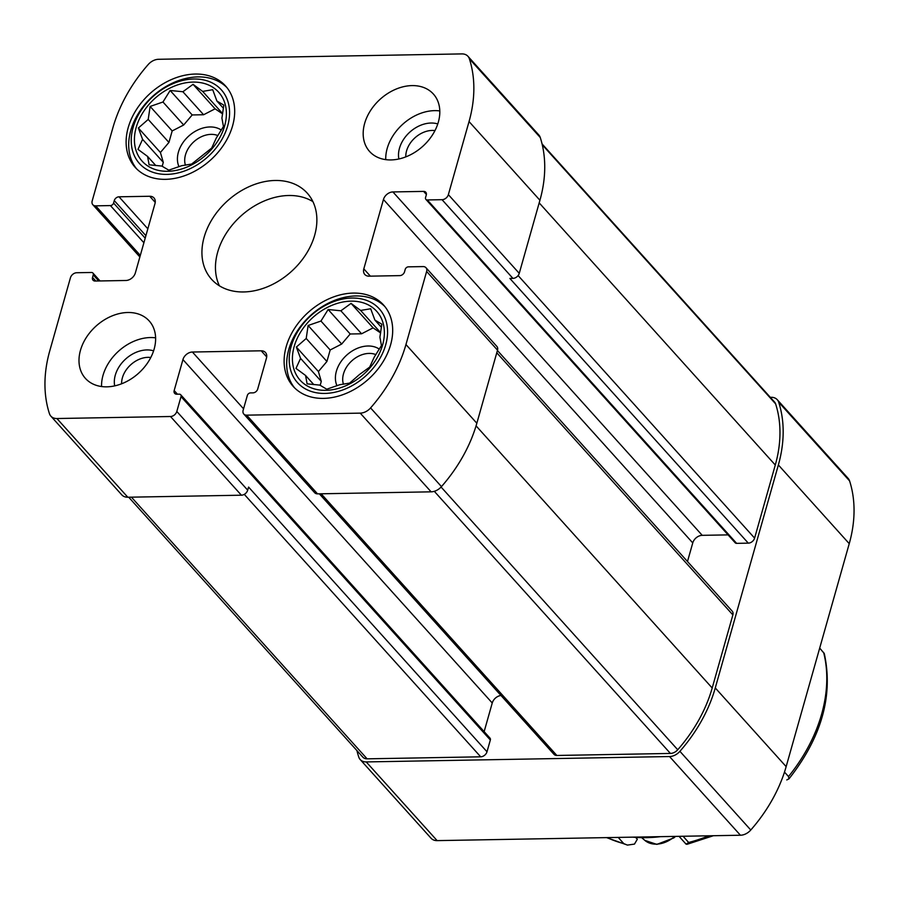 <?xml version="1.0" encoding="UTF-8"?>
<svg xmlns="http://www.w3.org/2000/svg" width="899" height="899" viewBox="0 0 899 899"><rect width="100%" height="100%" fill="white"/><g stroke="black" fill="none" stroke-linecap="round" stroke-linejoin="round"><path stroke-width="1.35" d="M224.626 125.905A51.501 38.095 -42 0 0 169.226 88.462A51.501 38.095 -42 0 0 147.369 165.708A51.501 38.095 -42 0 0 224.626 125.905M221.907 118.117L223.458 126.501L216.277 138.041L211.692 148.054L191.667 164.034L181.598 165.719L168.765 170.169L161.854 166.068L149.122 164.798L147.571 156.415L137.985 149.369L142.581 139.345L138.356 128.006L148.211 119.432L150.133 106.453L162.966 102.003L170.147 90.473L182.89 91.743L193.049 84.337L202.635 91.395L212.703 89.709L216.917 101.048L223.829 105.138L221.907 118.117M382.614 344.946A51.501 38.095 -42 0 0 327.214 307.514A51.501 38.095 -42 0 0 305.357 384.75A51.501 38.095 -42 0 0 382.614 344.946M379.906 337.17L381.457 345.542L374.265 357.083L369.68 367.095L359.51 374.501L349.666 383.086L339.597 384.761L326.764 389.211L319.842 385.12L307.11 383.839L305.559 375.467L295.985 368.41L300.569 358.386L296.355 347.059L306.211 338.474L308.121 325.494L320.954 321.055L328.146 309.514L340.878 310.796L351.048 303.39L360.623 310.436L370.691 308.762L374.905 320.1L381.828 324.191L379.906 337.17M770.297 397.324L771.196 397.302A12.159 8.99 138 0 1 777.253 399.695L848.139 478.392A12.159 8.99 138 0 1 849.577 480.898A140.199 103.7 138 0 1 849.24 543.659L786.153 766.633A140.199 103.7 138 0 1 750.777 830.013A12.159 8.99 138 0 1 740.428 835.238L437.116 840.621A12.159 8.99 138 0 1 431.059 838.228L360.173 759.531A12.159 8.99 138 0 1 358.746 757.025A140.199 103.7 138 0 1 356.925 750.586M392.919 191.937A8.585 6.349 138 0 0 383.446 199.499L363.814 268.868A8.585 6.349 138 0 0 364.803 274.487A8.585 6.349 138 0 0 369.084 276.173L399.785 275.622A4.293 3.169 138 0 0 404.528 271.846L405.224 269.363A2.866 2.113 138 0 1 408.382 266.846L423.126 266.587A5.72 4.237 138 0 1 425.969 267.711A5.72 4.237 138 0 1 426.632 271.453L405.955 344.542A140.199 103.7 138 0 1 370.579 407.921A12.159 8.99 138 0 1 360.229 413.135L246.652 415.158A5.72 4.237 138 0 1 243.798 414.034A5.72 4.237 138 0 1 243.135 410.292L247.349 395.425A2.866 2.113 138 0 1 250.506 392.897L252.956 392.863A4.293 3.169 138 0 0 257.698 389.076L266.464 358.105A8.585 6.349 138 0 0 265.463 352.498A8.585 6.349 138 0 0 261.193 350.801L192.408 352.026A8.585 6.349 138 0 0 182.935 359.589L174.17 390.559A4.293 3.169 138 0 0 174.676 393.369A4.293 3.169 138 0 0 176.811 394.212L179.261 394.167A2.866 2.113 138 0 1 180.688 394.728A2.866 2.113 138 0 1 181.025 396.605L176.811 411.461A5.72 4.237 138 0 1 170.495 416.507L56.918 418.529A12.159 8.99 138 0 1 50.861 416.136A12.159 8.99 138 0 1 49.423 413.63A140.199 103.7 138 0 1 49.76 350.868L70.437 277.78A5.72 4.237 138 0 1 76.752 272.734L91.484 272.476A2.866 2.113 138 0 1 92.912 273.038A2.866 2.113 138 0 1 93.249 274.914L92.541 277.386A4.293 3.169 138 0 0 93.035 280.196A4.293 3.169 138 0 0 95.182 281.039L125.882 280.488A8.585 6.349 138 0 0 135.356 272.925L154.988 203.556A8.585 6.349 138 0 0 153.999 197.949A8.585 6.349 138 0 0 149.717 196.263L119.016 196.802A4.293 3.169 138 0 0 114.274 200.589L113.577 203.062A2.866 2.113 138 0 1 110.42 205.579L95.676 205.849A5.72 4.237 138 0 1 92.833 204.725A5.72 4.237 138 0 1 92.17 200.983L112.847 127.894A140.199 103.7 138 0 1 148.223 64.514A12.159 8.99 138 0 1 158.572 59.289L461.884 53.906A12.159 8.99 138 0 1 467.941 56.289A12.159 8.99 138 0 1 469.379 58.806A140.199 103.7 138 0 1 469.042 121.567L448.365 194.645A5.72 4.237 138 0 1 442.05 199.69L427.317 199.949A2.866 2.113 138 0 1 425.89 199.387A2.866 2.113 138 0 1 425.553 197.522L426.261 195.038A4.293 3.169 138 0 0 425.766 192.24A4.293 3.169 138 0 0 423.62 191.397L392.919 191.937L702.231 535.332L728.078 534.883M448.365 194.645L519.251 273.341L539.928 200.263A140.199 103.7 138 0 0 540.254 137.502A12.159 8.99 138 0 0 538.827 134.985L467.941 56.289M246.652 415.158L317.538 493.854L431.115 491.832A12.159 8.99 138 0 0 441.465 486.617A140.199 103.7 138 0 0 476.841 423.238L497.518 350.149A5.72 4.237 138 0 0 496.855 346.407L425.969 267.711M128.197 127.624A60.806 44.972 138 0 1 172.035 79.292A60.806 44.972 138 0 1 225.582 86.001A60.806 44.972 138 0 1 232.605 125.77A60.806 44.972 138 0 1 188.779 174.091A60.806 44.972 138 0 1 135.221 167.383A60.806 44.972 138 0 1 128.197 127.624M80.46 350.318A42.916 31.746 138 0 1 111.397 316.201A42.916 31.746 138 0 1 149.2 320.943A42.916 31.746 138 0 1 154.156 349.014A42.916 31.746 138 0 1 123.219 383.131A42.916 31.746 138 0 1 85.416 378.389A42.916 31.746 138 0 1 80.46 350.318M286.197 346.666A60.806 44.972 138 0 1 330.023 298.333A60.806 44.972 138 0 1 383.581 305.042A60.806 44.972 138 0 1 390.604 344.811A60.806 44.972 138 0 1 346.767 393.144A60.806 44.972 138 0 1 293.22 386.435A60.806 44.972 138 0 1 286.197 346.666M364.646 123.421A42.916 31.746 138 0 1 395.582 89.304A42.916 31.746 138 0 1 433.385 94.035A42.916 31.746 138 0 1 438.341 122.107A42.916 31.746 138 0 1 407.404 156.224A42.916 31.746 138 0 1 369.601 151.493A42.916 31.746 138 0 1 364.646 123.421M204.129 237.201A64.38 47.613 138 0 1 250.54 186.026A64.38 47.613 138 0 1 307.233 193.128A64.38 47.613 138 0 1 314.672 235.235A64.38 47.613 138 0 1 268.262 286.41A64.38 47.613 138 0 1 211.568 279.297A64.38 47.613 138 0 1 204.129 237.201M519.251 273.341A5.72 4.237 138 0 1 512.936 278.387L509.868 278.443L748.294 543.142L736.629 543.356A2.866 2.113 138 0 1 735.202 542.794L425.89 199.387M180.688 394.728L490 738.135A2.866 2.113 138 0 1 490.337 740.001L487 751.766L248.573 487.067L247.697 490.157A5.72 4.237 138 0 1 241.382 495.203L127.804 497.226A12.159 8.99 138 0 1 121.747 494.832L50.861 416.136M317.538 493.854A5.72 4.237 138 0 1 314.684 492.731L243.798 414.034M497.417 350.498L732.213 611.163A5.72 4.237 138 0 1 732.876 614.905L712.199 687.993A136.626 101.059 138 0 1 677.734 749.755A8.585 6.349 138 0 1 670.418 753.441L556.841 755.463A5.72 4.237 138 0 1 553.986 754.328L319.336 493.821M542.075 143.941L774.601 402.089A8.585 6.349 138 0 1 775.612 403.865A136.626 101.059 138 0 1 775.286 465.019L754.609 538.108A5.72 4.237 138 0 1 748.294 543.142M487 751.766A5.72 4.237 138 0 1 480.684 756.812L367.107 758.835A8.585 6.349 138 0 1 362.836 757.138L128.703 497.203M777.253 399.695A12.159 8.99 138 0 1 778.691 402.201A140.199 103.7 138 0 1 778.365 464.963L715.267 687.937A140.199 103.7 138 0 1 679.902 751.317A12.159 8.99 138 0 1 669.541 756.542L366.23 761.925A12.159 8.99 138 0 1 360.173 759.531M383.446 199.499L692.758 542.906A8.585 6.349 138 0 1 702.231 535.332M692.758 542.906L687.488 561.515M182.935 359.589L492.247 702.996A8.585 6.349 138 0 1 500.979 695.478M492.247 702.996L484.145 731.629M312.908 201.623A64.38 47.613 -42 0 0 241.067 215.861A64.38 47.613 -42 0 0 219.423 285.837M439.802 110.937A42.916 31.746 -42 0 0 385.738 159.629M434.981 130.591A23.194 17.148 -42 0 0 405.786 156.875M437.779 123.938A28.611 21.16 -42 0 0 409.888 132.074A28.611 21.16 -42 0 0 398.875 158.977M375.906 354.644A23.194 17.148 -42 0 0 351.779 360.87A23.194 17.148 -42 0 0 343.44 384.244M379.356 349.138A28.611 21.16 -42 0 0 347.374 354.532A28.611 21.16 -42 0 0 336.99 385.772M320.179 385.323L321.291 381.39L318.403 371.534L326.921 361.477L330.18 349.981L341.676 344.047L350.194 333.99L361.589 333.787L373.096 327.865L380.637 332.956M384.828 306.514A60.806 44.972 -42 0 0 310.874 315.189A60.806 44.972 -42 0 0 294.546 387.829M385.682 344.901A55.075 40.736 -42 0 0 326.438 304.851A55.075 40.736 -42 0 0 303.064 387.458A55.075 40.736 -42 0 0 385.682 344.901M155.617 337.844A42.916 31.746 -42 0 0 101.565 386.525M150.796 357.499A23.194 17.148 -42 0 0 121.612 383.783M153.594 350.835A28.611 21.16 -42 0 0 125.703 358.982A28.611 21.16 -42 0 0 114.69 385.873M217.918 135.603A23.194 17.148 -42 0 0 193.779 141.828A23.194 17.148 -42 0 0 185.441 165.202M221.368 130.097A28.611 21.16 -42 0 0 189.386 135.491A28.611 21.16 -42 0 0 179.002 166.72M162.18 166.27L163.292 162.348L160.415 152.493L168.933 142.424L172.181 130.928L183.677 125.006L192.195 114.948L203.601 114.746L215.097 108.824L222.637 113.915M226.829 87.473A60.806 44.972 -42 0 0 152.886 96.137A60.806 44.972 -42 0 0 136.558 168.776M227.694 125.849A55.075 40.736 -42 0 0 168.45 85.81A55.075 40.736 -42 0 0 145.076 168.416A55.075 40.736 -42 0 0 227.694 125.849M313.807 384.615L305.559 375.467M321.291 381.39L300.569 358.386M318.403 371.534L296.355 347.059M326.921 361.477L306.211 338.474M330.18 349.981L308.121 325.494M341.676 344.047L320.954 321.055M350.194 333.99L328.146 309.514M361.589 333.787L340.878 310.796M373.096 327.865L351.048 303.39M380.67 332.697L360.623 310.436M381.446 327.348L374.905 320.1M155.819 165.573L147.571 156.415M163.292 162.348L142.581 139.345M160.415 152.493L138.356 128.006M168.933 142.424L148.211 119.432M172.181 130.928L150.133 106.453M183.677 125.006L162.966 102.003M192.195 114.948L170.147 90.473M203.601 114.746L182.89 91.743M215.097 108.824L193.049 84.337M222.682 113.656L202.635 91.395M223.446 108.296L216.917 101.048M607.106 837.598A150.931 111.633 -42 0 0 623.794 843.633L627.435 845.094L634.469 844.094L637.335 839.239L635.649 837.374M679.026 836.328L686.117 844.195L688.668 842.475A150.931 111.633 -42 0 0 708.951 835.789M660.484 836.654A150.931 111.633 138 0 1 632.817 837.149M784.49 772.095L788.513 776.556L788.906 778.86L786.794 779.95M788.951 778.894C821.619 737.304 833.407 695.534 824.293 653.573L819.697 648.067M469.042 121.567L539.928 200.263M360.229 413.135L431.115 491.832M321.145 493.787L556.841 755.463M434.318 491.315L670.418 753.441M518.116 275.555L754.609 538.108M539.186 202.893L775.286 465.019M469.379 58.806L540.254 137.502M426.632 271.453L497.518 350.149M405.955 344.542L476.841 423.238M370.579 407.921L441.465 486.617M170.495 416.507L241.382 495.203M56.918 418.529L127.804 497.226M542.277 144.818L775.612 403.865M131.411 497.158L367.107 758.835M244.281 494.36L480.684 756.812M441.083 487.033L677.734 749.755M476.065 425.845L712.199 687.993M496.776 352.779L732.876 614.905M778.691 402.201L849.577 480.898M366.23 761.925L437.116 840.621M669.541 756.542L740.428 835.238M679.902 751.317L750.777 830.013M715.267 687.937L786.153 766.633M778.365 464.963L849.24 543.659M442.05 199.69L512.936 278.387M427.317 199.949L736.629 543.356M423.62 191.397L426.373 194.454M363.814 268.868L370.377 276.15M261.193 350.801L266.7 356.925M192.408 352.026L243.562 408.809M174.17 390.559L177.451 394.2M181.025 396.605L490.337 740.001M176.811 411.461L247.697 490.157M110.42 205.579L143.896 242.752M95.676 205.849L140.311 255.406M113.577 203.062L145.2 238.168M114.274 200.589L145.896 235.684M119.016 196.802L147.841 228.807M149.717 196.263L155.224 202.376M92.541 277.386L95.822 281.027M93.249 274.914L98.71 280.971M623.794 843.633L618.197 837.407M688.668 842.475L683.06 836.25M788.513 776.556A150.931 111.633 -42 0 0 823.63 652.438M675.599 836.385L673.801 837.913L656.866 844.397L644.875 840.408A25.464 18.834 -42 0 0 656.259 844.15A25.464 18.834 -42 0 0 674.744 836.396M92.912 273.038L100.047 280.949M92.833 204.725L139.873 256.957M627.435 845.082L606.578 837.61M687.005 844.318L713.413 835.71M644.875 840.408L641.65 837.643"/></g></svg>

